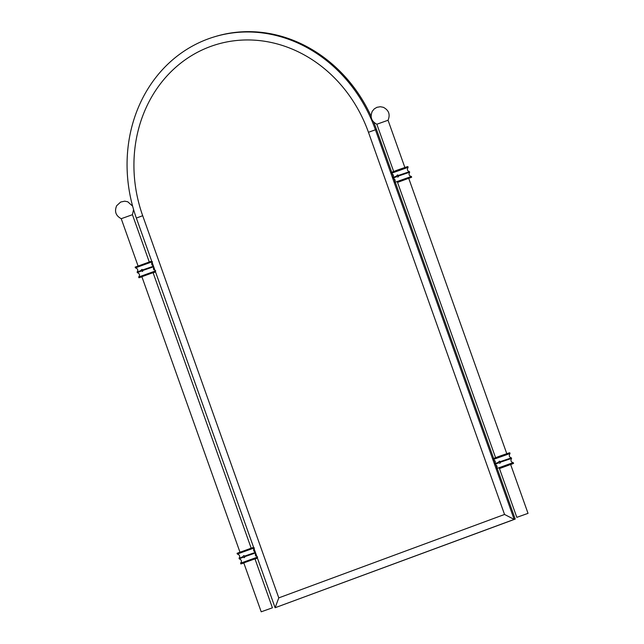 <?xml version="1.0" encoding="UTF-8"?>
<svg xmlns="http://www.w3.org/2000/svg" width="644" height="644" viewBox="0 0 644 644"><rect width="100%" height="100%" fill="white"/><g stroke="black" fill="none" stroke-linecap="round" stroke-linejoin="round"><path stroke-width="0.97" d="M515.224 519.08L514.162 519.402L375.404 129.742A143.218 127.383 -107 0 0 213.961 36.958A143.218 127.383 -107 0 0 136.351 218.075L275.109 607.735L515.224 519.08L497.474 469.235M496.926 467.689L495.872 464.735M495.22 462.907L494.173 459.961M493.618 458.407L395.569 183.041M395.014 181.495L393.967 178.541M393.315 176.714L392.26 173.767M391.713 172.214L376.466 129.412A143.218 127.383 -107 0 0 373.689 122.159M371.089 116.186A143.218 127.383 -107 0 0 215.024 36.636L213.961 36.958M278.78 597.882L275.109 607.735L514.162 519.402L504.542 514.459L368.457 132.286A135.264 120.307 -107 0 0 210.21 46.61A135.264 120.307 -107 0 0 142.694 215.708L278.78 597.882L504.542 514.459M153.441 266.044L151.976 264.893C151.517 263.678 151.686 262.639 152.499 261.778M151.952 261.883L135.433 267.856C137.8 268.717 138.363 270.126 137.124 272.09L140.803 270.609L141.801 269.466L142.654 270.528L142.405 271.446L140.803 270.609M155.22 271.043L138.677 277.009L138.943 277.749L155.478 271.784M155.751 270.915L153.393 268.902L153.779 266.994M142.791 271.156L142.268 269.498M135.417 267.848L135.151 267.107L151.694 261.142M138.09 266.061L121.225 218.694L132.439 214.702L133.574 209.509M141.93 276.856L138.943 277.749M153.143 272.863L155.526 271.921M251.216 548.261L153.095 272.71L146.124 275.052L141.881 276.703L240.003 552.254M242.909 557.342L242.716 556.802L243.714 555.659L244.567 556.722L244.318 557.64L242.909 557.342L239.238 558.839L239.037 558.284C240.268 556.319 239.705 554.911 237.346 554.049L237.064 553.301L253.599 547.336M237.322 554.041L253.865 548.076M255.346 552.238L253.881 551.087C253.422 549.871 253.599 548.833 254.404 547.972M244.696 557.35L244.181 555.692M257.125 557.237L240.598 563.186L240.848 563.943L257.391 557.978M257.656 557.108L255.298 555.096L255.684 553.188M498.52 462.883L498.327 462.344L499.325 461.209L500.179 462.271L499.929 463.181L498.52 462.883L494.85 464.388C497.176 465.379 497.635 466.828 496.21 468.735L512.318 462.907L513.276 462.658L513.558 463.406L510.668 464.598M498.327 462.344L494.648 463.825C495.88 461.869 495.317 460.46 492.958 459.599L510.016 453.521C508.736 455.678 509.187 457.127 511.384 457.868L511.578 458.423C510.402 460.669 510.966 462.078 513.276 462.658M500.316 462.899L499.792 461.241M513.558 463.406L499.454 468.591M528.032 513.357L510.62 464.453L503.648 466.787L499.406 468.446L516.818 517.349L528.032 513.357L516.818 517.349M510.032 453.505L509.766 452.764L508.792 453.006L499.148 456.33L492.676 458.85L492.942 459.591M506.828 453.811L408.707 178.259L401.743 180.594L397.493 182.252L495.614 457.804M396.615 176.689L396.422 176.15L397.412 175.015L398.266 176.078L398.016 176.987L396.615 176.689L392.937 178.195C395.271 179.185 395.722 180.634 394.305 182.542L411.363 176.464L411.645 177.213L397.549 182.397M411.645 177.213L408.763 178.404M394.305 182.542L394.555 183.298M398.403 176.706L397.879 175.047M396.422 176.15L392.743 177.631C393.975 175.675 393.412 174.266 391.053 173.405L408.111 167.327C406.823 169.485 407.282 170.934 409.471 171.674L409.673 172.23C408.497 174.476 409.061 175.884 411.363 176.464M408.119 167.311L407.853 166.571L406.879 166.812L397.235 170.137L390.763 172.656L391.029 173.397M376.837 124.236L388.05 120.251C390.409 114.511 388.847 110.196 383.349 107.307L380.338 106.727L376.933 107.315L374.269 108.884L372.304 111.243C369.865 116.95 371.379 121.289 376.837 124.236L393.709 171.61M243.843 563.049L240.848 563.943M255.056 559.056L257.439 558.115M272.412 607.807L255 558.903L248.037 561.246L243.786 562.896L261.206 611.8L272.412 607.807L261.206 611.8M376.466 129.412L368.457 132.286M136.351 218.075L142.694 215.708M393.218 174.83A3.131 1.433 69.7 0 0 392.832 175.361M394.659 180.481A3.131 1.433 69.7 0 0 395.158 180.69M153.497 266.205L142.461 269.989M153.691 266.745L142.654 270.528M137.124 272.09L137.325 272.645L140.996 271.148M255.402 552.399L244.374 556.183M239.037 558.284L242.716 556.802M255.596 552.938L244.567 556.722M496.564 466.675A3.131 1.433 69.7 0 0 497.063 466.884M494.616 461.201L495.123 461.015A3.131 1.433 69.7 0 0 494.745 461.555M500.179 462.271L511.578 458.423M499.986 461.732L511.384 457.868M398.266 176.078L409.673 172.23M409.471 171.674L398.081 175.538M393.21 174.822L392.703 175.007M152.58 263.637L151.662 263.959M153.795 269.852L154.681 269.546M149.303 262.068L132.439 214.694M132.624 206.144L127.737 201.765L124.727 201.178L120.678 202.039L116.685 205.694C114.254 211.409 115.767 215.74 121.225 218.694M137.325 272.645C139.659 273.644 140.11 275.093 138.693 276.992M254.493 549.831L253.575 550.153M255.7 556.046L256.594 555.74M494.648 463.825L494.85 464.388M496.468 469.492L496.202 468.751M392.743 177.631L392.937 178.195M404.915 167.617L388.05 120.243M239.238 558.839C241.564 559.837 242.023 561.286 240.598 563.186"/></g></svg>
